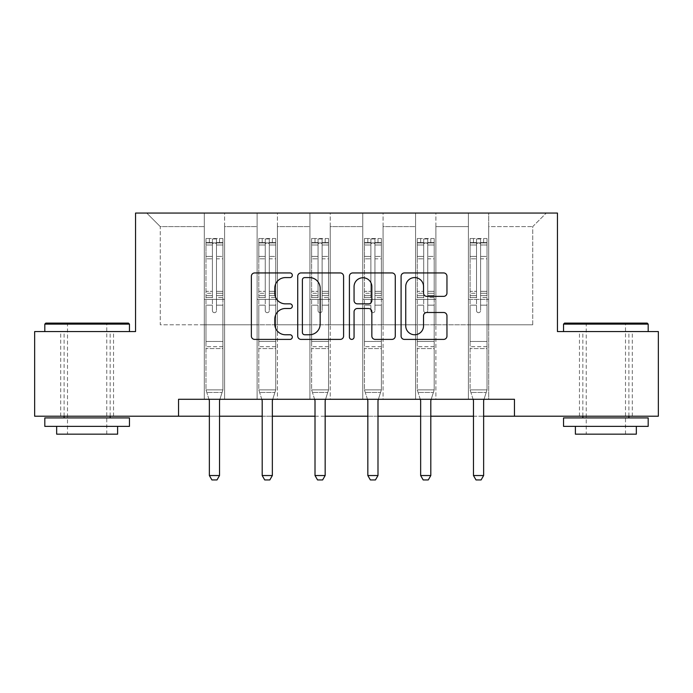 <?xml version="1.0" encoding="UTF-8"?>
<svg xmlns="http://www.w3.org/2000/svg" width="693" height="693" viewBox="0 0 693 693"><rect width="100%" height="100%" fill="white"/><g stroke="black" fill="none" stroke-linecap="round" stroke-linejoin="round"><path stroke-width="0.52" stroke-dasharray="3.46 2.6" d="M292.325 275.26A2.33 2.33 0 0 0 290.003 272.938L254.686 272.938A3.326 3.326 0 0 0 251.36 276.264L251.36 336.088A3.326 3.326 0 0 0 254.686 339.405L290.003 339.405A2.33 2.33 0 0 0 292.325 337.084A2.33 2.33 0 0 0 290.003 334.754L285.429 334.754A10.638 10.638 0 0 1 274.792 324.116L274.792 319.135A10.638 10.638 0 0 1 285.429 308.498L290.003 308.498A2.33 2.33 0 0 0 292.325 306.176A2.33 2.33 0 0 0 290.003 303.846L285.429 303.846A10.638 10.638 0 0 1 274.792 293.208L274.792 288.227A10.638 10.638 0 0 1 285.429 277.59L290.003 277.59A2.33 2.33 0 0 0 292.325 275.26M605.864 331.566L563.539 331.566L605.864 331.566M605.864 416.216L632.276 416.216L605.864 416.216M87.136 331.566L44.811 331.566L87.136 331.566M87.136 416.216L60.724 416.216L87.136 416.216M514.449 416.216L514.449 399.289L514.449 416.216L658.35 416.216L658.35 331.566L557.449 331.566L557.449 213.054L135.551 213.054L135.551 331.566L34.65 331.566L34.65 416.216L178.551 416.216L178.551 399.289L514.449 399.289L178.551 399.289L514.449 399.289L514.449 416.216L178.551 416.216L178.551 399.289L178.551 416.216M468.399 213.054L546.275 213.054L488.712 213.054L488.712 324.792L532.726 324.792L488.712 324.792L488.712 226.602L532.726 226.602L488.712 226.602L488.712 213.054L488.712 399.289L468.399 399.289L488.712 399.289L468.399 399.289L488.712 399.289L488.712 213.054L435.888 213.054L468.399 213.054L468.399 324.792L435.888 324.792L468.399 324.792L468.399 226.602L435.888 226.602L435.888 324.792L435.888 226.602L468.399 226.602L468.399 213.054L468.399 399.289L468.399 299.402L468.399 324.792L488.712 324.792L468.399 324.792L468.399 299.402L488.712 299.402L468.399 299.402L468.399 399.289L468.399 213.054M415.575 213.054L435.888 213.054L435.888 399.289L415.575 399.289L435.888 399.289L415.575 399.289L435.888 399.289L435.888 213.054L383.064 213.054L415.575 213.054L415.575 324.792L383.064 324.792L415.575 324.792L415.575 226.602L383.064 226.602L383.064 324.792L383.064 226.602L415.575 226.602L415.575 213.054L415.575 399.289L415.575 299.402L415.575 324.792L435.888 324.792L415.575 324.792L415.575 299.402L435.888 299.402L415.575 299.402L415.575 399.289L415.575 213.054M362.751 213.054L383.064 213.054L383.064 399.289L362.751 399.289L383.064 399.289L362.751 399.289L383.064 399.289L383.064 213.054L330.249 213.054L362.751 213.054L362.751 324.792L330.249 324.792L362.751 324.792L362.751 226.602L330.249 226.602L330.249 324.792L330.249 226.602L362.751 226.602L362.751 213.054L362.751 399.289L362.751 299.402L362.751 324.792L383.064 324.792L362.751 324.792L362.751 299.402L383.064 299.402L362.751 299.402L362.751 399.289L362.751 213.054M309.936 213.054L330.249 213.054L330.249 399.289L309.936 399.289L330.249 399.289L309.936 399.289L330.249 399.289L330.249 213.054L277.425 213.054L309.936 213.054L309.936 324.792L277.425 324.792L309.936 324.792L309.936 226.602L277.425 226.602L277.425 324.792L277.425 226.602L309.936 226.602L309.936 213.054L309.936 399.289L309.936 299.402L309.936 324.792L330.249 324.792L309.936 324.792L309.936 299.402L330.249 299.402L309.936 299.402L309.936 399.289L309.936 213.054M257.112 213.054L277.425 213.054L277.425 399.289L257.112 399.289L277.425 399.289L257.112 399.289L277.425 399.289L277.425 213.054L224.601 213.054L257.112 213.054L257.112 324.792L224.601 324.792L257.112 324.792L257.112 226.602L224.601 226.602L224.601 324.792L224.601 226.602L257.112 226.602L257.112 213.054L257.112 399.289L257.112 299.402L257.112 324.792L277.425 324.792L257.112 324.792L257.112 299.402L277.425 299.402L257.112 299.402L257.112 399.289L257.112 213.054M204.288 213.054L224.601 213.054L224.601 399.289L204.288 399.289L224.601 399.289L204.288 399.289L224.601 399.289L224.601 213.054L146.725 213.054L204.288 213.054L204.288 324.792L160.274 324.792L160.274 226.602L204.288 226.602L160.274 226.602L146.725 213.054L160.274 226.602L160.274 324.792L204.288 324.792L204.288 213.054L204.288 399.289L204.288 213.054M209.364 416.216L219.525 416.216M262.188 416.216L272.349 416.216M315.012 416.216L325.164 416.216M367.836 416.216L377.988 416.216M420.651 416.216L430.812 416.216M473.475 416.216L483.636 416.216M532.726 324.792L532.726 226.602L546.275 213.054L532.726 226.602L532.726 324.792M204.288 324.792L224.601 324.792L224.601 299.402L224.601 399.289L224.601 299.402L224.601 324.792L204.288 324.792L204.288 299.402L224.601 299.402L204.288 299.402L204.288 399.289L204.288 324.792M204.288 299.402L224.601 299.402L204.288 299.402M257.112 299.402L277.425 299.402L257.112 299.402M309.936 299.402L330.249 299.402L309.936 299.402M362.751 299.402L383.064 299.402L362.751 299.402M415.575 299.402L435.888 299.402L415.575 299.402M468.399 299.402L488.712 299.402L468.399 299.402M343.589 336.088L343.589 276.264A3.326 3.326 0 0 0 340.272 272.938L301.048 272.938A3.326 3.326 0 0 0 297.73 276.264L297.73 336.088A3.326 3.326 0 0 0 301.048 339.405L340.272 339.405A3.326 3.326 0 0 0 343.589 336.088M304.703 277.59A2.33 2.33 0 0 0 302.382 279.92L302.382 332.432A2.33 2.33 0 0 0 304.703 334.754L309.528 334.754A10.638 10.638 0 0 0 320.157 324.116L320.157 288.227A10.638 10.638 0 0 0 309.528 277.59L304.703 277.59M352.728 272.938L391.952 272.938A3.326 3.326 0 0 1 395.27 276.264L395.27 336.088A3.326 3.326 0 0 1 391.952 339.405L375.164 339.405A3.326 3.326 0 0 1 371.846 336.088L371.846 311.824A3.326 3.326 0 0 0 368.52 308.498L357.389 308.498A3.326 3.326 0 0 0 354.062 311.824L354.062 337.084A2.33 2.33 0 0 1 351.732 339.405A2.33 2.33 0 0 1 349.411 337.084L349.411 276.264A3.326 3.326 0 0 1 352.728 272.938M371.846 286.651A8.888 8.888 0 0 0 362.95 277.754A8.888 8.888 0 0 0 354.062 286.651L354.062 300.519A3.326 3.326 0 0 0 357.389 303.846L368.52 303.846A3.326 3.326 0 0 0 371.846 300.519L371.846 286.651M426.845 296.37L443.633 296.37A3.326 3.326 0 0 0 446.959 293.044L446.959 276.264A3.326 3.326 0 0 0 443.633 272.938L404.417 272.938A3.326 3.326 0 0 0 401.091 276.264L401.091 336.088A3.326 3.326 0 0 0 404.417 339.405L443.633 339.405A3.326 3.326 0 0 0 446.959 336.088L446.959 315.809A3.326 3.326 0 0 0 443.633 312.491L426.845 312.491A3.326 3.326 0 0 0 423.527 315.809L423.527 325.866A8.888 8.888 0 0 1 414.631 334.754A8.888 8.888 0 0 1 405.743 325.866L405.743 286.478A8.888 8.888 0 0 1 414.631 277.59A8.888 8.888 0 0 1 423.527 286.478L423.527 293.044A3.326 3.326 0 0 0 426.845 296.37M212.413 310.646A2.036 2.036 0 0 0 214.449 312.673A2.036 2.036 0 0 1 212.413 310.646L212.413 305.154L212.413 310.646A2.036 2.036 0 0 0 214.449 312.673A2.036 2.036 0 0 0 216.476 310.646A2.036 2.036 0 0 1 214.449 312.673A2.036 2.036 0 0 0 216.476 310.646L216.476 305.154L216.476 310.646A2.036 2.036 0 0 1 214.449 312.673A2.036 2.036 0 0 1 212.413 310.646L212.413 295.564L212.413 310.646M208.974 399.289L205.986 389.873L205.986 305.154L205.986 341.458L205.986 305.154L212.413 305.154L205.986 305.154L212.413 305.154L205.986 305.154L205.986 293.252L212.413 293.252L212.413 305.154L212.413 293.252L205.986 293.252L205.986 291.329L212.413 291.329L205.986 291.329L205.986 258.818L212.413 258.818L205.986 258.818L205.986 244.984L212.413 244.984L205.986 244.984L205.986 242.922L205.986 305.154L205.986 297.488L212.413 297.488L205.986 297.488L205.986 295.564L212.413 295.564L205.986 295.564L205.986 256.41L212.413 256.41L212.413 295.564L212.413 256.41L205.986 256.41L205.986 242.567L212.413 242.567L212.413 256.41L212.413 238.938L212.413 243.815L212.413 238.938L216.476 238.938L216.476 243.815C215.125 242.637 213.773 242.637 212.413 243.815L212.413 293.252L212.413 243.815C213.765 242.637 215.125 242.637 216.476 243.815L216.476 295.564L216.476 238.938L212.413 238.938L212.413 242.567L205.986 242.567L205.986 238.522L209.364 238.522L209.364 242.922L205.986 242.922L205.986 238.522L205.986 242.922L219.525 242.922L209.364 242.922L209.364 238.522L222.825 238.522L219.525 238.522L219.525 242.922L222.912 242.922L222.912 238.522L205.986 238.522L205.986 389.873L205.986 341.458L205.986 389.873L209.208 400.026A3.387 3.387 0 0 1 209.364 401.048L209.364 475.537L219.525 475.537L219.525 401.048A3.387 3.387 0 0 1 219.681 400.026L222.912 389.873L205.986 389.873L222.912 389.873L205.986 389.873L222.912 389.873L219.681 400.026L222.912 389.873L222.912 348.562L222.912 389.873L219.915 399.289M222.912 242.922L222.912 348.562L205.986 348.562L222.912 348.562L222.912 341.458L205.986 341.458L222.912 341.458L222.912 305.154L222.912 389.873L222.912 305.154L216.476 305.154L216.476 258.818L216.476 310.646L216.476 297.488L216.476 305.154L222.912 305.154L216.476 305.154L222.912 305.154L222.912 293.252L216.476 293.252L222.912 293.252L222.912 291.329L216.476 291.329L222.912 291.329L222.912 258.818L216.476 258.818L216.476 244.984L216.476 258.818L222.912 258.818L222.912 244.984L216.476 244.984L222.912 244.984L222.912 242.922L206.064 242.922L222.825 242.922L219.525 242.922L219.525 238.522L222.912 238.522L222.912 297.488L216.476 297.488L216.476 295.564L216.476 297.488L222.912 297.488L222.912 295.564L216.476 295.564L222.912 295.564L222.912 256.41L216.476 256.41L222.912 256.41L222.912 242.567L216.476 242.567L222.912 242.567L222.912 238.522L222.912 242.922M219.525 401.048A3.387 3.387 0 0 1 219.681 400.026A3.387 3.387 0 0 0 219.525 401.048L219.525 475.537L219.525 401.048M211.911 479.946L216.987 479.946L211.911 479.946L209.364 475.537L211.911 479.946L216.987 479.946L219.525 475.537L209.364 475.537L209.364 401.048L209.364 475.537L211.911 479.946M209.208 400.026A3.387 3.387 0 0 1 209.364 401.048A3.387 3.387 0 0 0 209.208 400.026M219.525 475.537L216.987 479.946L219.525 475.537L209.364 475.537M206.8 392.446L205.986 389.873L206.8 392.446L222.089 392.446L206.8 392.446M128.439 323.103L45.825 323.103M44.811 324.116L129.461 324.116M44.811 426.377L129.461 426.377M44.811 417.914L129.461 417.914M56.661 434.164L117.611 434.164M87.136 324.116L67.498 324.116L87.136 324.116M647.175 323.103L564.561 323.103M563.539 324.116L648.189 324.116M563.539 426.377L648.189 426.377M563.539 417.914L648.189 417.914M575.389 434.164L636.339 434.164M605.864 324.116L586.226 324.116L605.864 324.116M265.237 310.646A2.036 2.036 0 0 0 267.264 312.673A2.036 2.036 0 0 1 265.237 310.646L265.237 305.154L265.237 310.646A2.036 2.036 0 0 0 267.264 312.673A2.036 2.036 0 0 0 269.3 310.646A2.036 2.036 0 0 1 267.264 312.673A2.036 2.036 0 0 0 269.3 310.646L269.3 305.154L269.3 310.646A2.036 2.036 0 0 1 267.264 312.673A2.036 2.036 0 0 1 265.237 310.646L265.237 295.564L265.237 310.646M261.798 399.289L258.801 389.873L258.801 305.154L258.801 341.458L258.801 305.154L265.237 305.154L258.801 305.154L265.237 305.154L258.801 305.154L258.801 293.252L265.237 293.252L265.237 305.154L265.237 293.252L258.801 293.252L258.801 291.329L265.237 291.329L258.801 291.329L258.801 258.818L265.237 258.818L258.801 258.818L258.801 244.984L265.237 244.984L258.801 244.984L258.801 242.922L258.801 305.154L258.801 297.488L265.237 297.488L258.801 297.488L258.801 295.564L265.237 295.564L258.801 295.564L258.801 256.41L265.237 256.41L265.237 295.564L265.237 256.41L258.801 256.41L258.801 242.567L265.237 242.567L265.237 256.41L265.237 238.938L265.237 243.815L265.237 238.938L269.3 238.938L269.3 243.815C267.948 242.637 266.597 242.637 265.237 243.815L265.237 293.252L265.237 243.815C266.588 242.637 267.94 242.637 269.3 243.815L269.3 295.564L269.3 238.938L265.237 238.938L265.237 242.567L258.801 242.567L258.801 238.522L262.188 238.522L262.188 242.922L258.801 242.922L258.801 238.522L258.801 242.922L272.349 242.922L262.188 242.922L262.188 238.522L275.649 238.522L272.349 238.522L272.349 242.922L275.736 242.922L275.736 238.522L258.801 238.522L258.801 389.873L258.801 341.458L258.801 389.873L262.032 400.026A3.387 3.387 0 0 1 262.188 401.048L262.188 475.537L272.349 475.537L272.349 401.048A3.387 3.387 0 0 1 272.505 400.026L275.736 389.873L258.801 389.873L275.736 389.873L258.801 389.873L275.736 389.873L272.505 400.026L275.736 389.873L275.736 348.562L275.736 389.873L272.739 399.289M275.736 242.922L275.736 348.562L258.801 348.562L275.736 348.562L275.736 341.458L258.801 341.458L275.736 341.458L275.736 305.154L275.736 389.873L275.736 305.154L269.3 305.154L269.3 258.818L269.3 310.646L269.3 297.488L269.3 305.154L275.736 305.154L269.3 305.154L275.736 305.154L275.736 293.252L269.3 293.252L275.736 293.252L275.736 291.329L269.3 291.329L275.736 291.329L275.736 258.818L269.3 258.818L269.3 244.984L269.3 258.818L275.736 258.818L275.736 244.984L269.3 244.984L275.736 244.984L275.736 242.922L258.887 242.922L275.649 242.922L272.349 242.922L272.349 238.522L275.736 238.522L275.736 297.488L269.3 297.488L269.3 295.564L269.3 297.488L275.736 297.488L275.736 295.564L269.3 295.564L275.736 295.564L275.736 256.41L269.3 256.41L275.736 256.41L275.736 242.567L269.3 242.567L275.736 242.567L275.736 238.522L275.736 242.922M272.349 401.048A3.387 3.387 0 0 1 272.505 400.026A3.387 3.387 0 0 0 272.349 401.048L272.349 475.537L272.349 401.048M264.726 479.946L269.811 479.946L264.726 479.946L262.188 475.537L264.726 479.946L269.811 479.946L272.349 475.537L262.188 475.537L262.188 401.048L262.188 475.537L264.726 479.946M262.032 400.026A3.387 3.387 0 0 1 262.188 401.048A3.387 3.387 0 0 0 262.032 400.026M272.349 475.537L269.811 479.946L272.349 475.537L262.188 475.537M318.061 310.646A2.036 2.036 0 0 0 320.088 312.673A2.036 2.036 0 0 1 318.061 310.646L318.061 305.154L318.061 310.646A2.036 2.036 0 0 0 320.088 312.673A2.036 2.036 0 0 0 322.124 310.646A2.036 2.036 0 0 1 320.088 312.673A2.036 2.036 0 0 0 322.124 310.646L322.124 305.154L322.124 310.646A2.036 2.036 0 0 1 320.088 312.673A2.036 2.036 0 0 1 318.061 310.646L318.061 295.564L318.061 310.646M314.613 399.289L311.625 389.873L311.625 305.154L311.625 341.458L311.625 305.154L318.061 305.154L311.625 305.154L318.061 305.154L311.625 305.154L311.625 293.252L318.061 293.252L318.061 305.154L318.061 293.252L311.625 293.252L311.625 291.329L318.061 291.329L311.625 291.329L311.625 258.818L318.061 258.818L311.625 258.818L311.625 244.984L318.061 244.984L311.625 244.984L311.625 242.922L311.625 305.154L311.625 297.488L318.061 297.488L311.625 297.488L311.625 295.564L318.061 295.564L311.625 295.564L311.625 256.41L318.061 256.41L318.061 295.564L318.061 256.41L311.625 256.41L311.625 242.567L318.061 242.567L318.061 256.41L318.061 238.938L318.061 243.815L318.061 238.938L322.124 238.938L322.124 243.815C320.772 242.637 319.412 242.637 318.061 243.815L318.061 293.252L318.061 243.815C319.412 242.637 320.764 242.637 322.124 243.815L322.124 295.564L322.124 238.938L318.061 238.938L318.061 242.567L311.625 242.567L311.625 238.522L315.012 238.522L315.012 242.922L311.625 242.922L311.625 238.522L311.625 242.922L325.164 242.922L315.012 242.922L315.012 238.522L328.473 238.522L325.164 238.522L325.164 242.922L328.551 242.922L328.551 238.522L311.625 238.522L311.625 389.873L311.625 341.458L311.625 389.873L314.847 400.026A3.387 3.387 0 0 1 315.012 401.048L315.012 475.537L325.164 475.537L325.164 401.048A3.387 3.387 0 0 1 325.329 400.026L328.551 389.873L311.625 389.873L328.551 389.873L311.625 389.873L328.551 389.873L325.329 400.026L328.551 389.873L328.551 348.562L328.551 389.873L325.563 399.289M328.551 242.922L328.551 348.562L311.625 348.562L328.551 348.562L328.551 341.458L311.625 341.458L328.551 341.458L328.551 305.154L328.551 389.873L328.551 305.154L322.124 305.154L322.124 258.818L322.124 310.646L322.124 297.488L322.124 305.154L328.551 305.154L322.124 305.154L328.551 305.154L328.551 293.252L322.124 293.252L328.551 293.252L328.551 291.329L322.124 291.329L328.551 291.329L328.551 258.818L322.124 258.818L322.124 244.984L322.124 258.818L328.551 258.818L328.551 244.984L322.124 244.984L328.551 244.984L328.551 242.922L311.711 242.922L328.473 242.922L325.164 242.922L325.164 238.522L328.551 238.522L328.551 297.488L322.124 297.488L322.124 295.564L322.124 297.488L328.551 297.488L328.551 295.564L322.124 295.564L328.551 295.564L328.551 256.41L322.124 256.41L328.551 256.41L328.551 242.567L322.124 242.567L328.551 242.567L328.551 238.522L328.551 242.922M325.164 401.048A3.387 3.387 0 0 1 325.329 400.026A3.387 3.387 0 0 0 325.164 401.048L325.164 475.537L325.164 401.048M317.55 479.946L322.626 479.946L317.55 479.946L315.012 475.537L317.55 479.946L322.626 479.946L325.164 475.537L315.012 475.537L315.012 401.048L315.012 475.537L317.55 479.946M314.847 400.026A3.387 3.387 0 0 1 315.012 401.048A3.387 3.387 0 0 0 314.847 400.026M325.164 475.537L322.626 479.946L325.164 475.537L315.012 475.537M259.624 392.446L258.801 389.873L259.624 392.446L274.913 392.446L259.624 392.446M312.439 392.446L311.625 389.873L312.439 392.446L327.737 392.446L312.439 392.446M370.876 310.646A2.036 2.036 0 0 0 372.912 312.673A2.036 2.036 0 0 1 370.876 310.646L370.876 305.154L370.876 310.646A2.036 2.036 0 0 0 372.912 312.673A2.036 2.036 0 0 0 374.939 310.646A2.036 2.036 0 0 1 372.912 312.673A2.036 2.036 0 0 0 374.939 310.646L374.939 305.154L374.939 310.646A2.036 2.036 0 0 1 372.912 312.673A2.036 2.036 0 0 1 370.876 310.646L370.876 295.564L370.876 310.646M367.437 399.289L364.449 389.873L364.449 305.154L364.449 341.458L364.449 305.154L370.876 305.154L364.449 305.154L370.876 305.154L364.449 305.154L364.449 293.252L370.876 293.252L370.876 305.154L370.876 293.252L364.449 293.252L364.449 291.329L370.876 291.329L364.449 291.329L364.449 258.818L370.876 258.818L364.449 258.818L364.449 244.984L370.876 244.984L364.449 244.984L364.449 242.922L364.449 305.154L364.449 297.488L370.876 297.488L364.449 297.488L364.449 295.564L370.876 295.564L364.449 295.564L364.449 256.41L370.876 256.41L370.876 295.564L370.876 256.41L364.449 256.41L364.449 242.567L370.876 242.567L370.876 256.41L370.876 238.938L370.876 243.815L370.876 238.938L374.939 238.938L374.939 243.815C373.588 242.637 372.236 242.637 370.876 243.815L370.876 293.252L370.876 243.815C372.228 242.637 373.588 242.637 374.939 243.815L374.939 295.564L374.939 238.938L370.876 238.938L370.876 242.567L364.449 242.567L364.449 238.522L367.836 238.522L367.836 242.922L364.449 242.922L364.449 238.522L364.449 242.922L377.988 242.922L367.836 242.922L367.836 238.522L381.289 238.522L377.988 238.522L377.988 242.922L381.375 242.922L381.375 238.522L364.449 238.522L364.449 389.873L364.449 341.458L364.449 389.873L367.671 400.026A3.387 3.387 0 0 1 367.836 401.048L367.836 475.537L377.988 475.537L377.988 401.048A3.387 3.387 0 0 1 378.153 400.026L381.375 389.873L364.449 389.873L381.375 389.873L364.449 389.873L381.375 389.873L378.153 400.026L381.375 389.873L381.375 348.562L381.375 389.873L378.387 399.289M381.375 242.922L381.375 348.562L364.449 348.562L381.375 348.562L381.375 341.458L364.449 341.458L381.375 341.458L381.375 305.154L381.375 389.873L381.375 305.154L374.939 305.154L374.939 258.818L374.939 310.646L374.939 297.488L374.939 305.154L381.375 305.154L374.939 305.154L381.375 305.154L381.375 293.252L374.939 293.252L381.375 293.252L381.375 291.329L374.939 291.329L381.375 291.329L381.375 258.818L374.939 258.818L374.939 244.984L374.939 258.818L381.375 258.818L381.375 244.984L374.939 244.984L381.375 244.984L381.375 242.922L364.527 242.922L381.289 242.922L377.988 242.922L377.988 238.522L381.375 238.522L381.375 297.488L374.939 297.488L374.939 295.564L374.939 297.488L381.375 297.488L381.375 295.564L374.939 295.564L381.375 295.564L381.375 256.41L374.939 256.41L381.375 256.41L381.375 242.567L374.939 242.567L381.375 242.567L381.375 238.522L381.375 242.922M377.988 401.048A3.387 3.387 0 0 1 378.153 400.026A3.387 3.387 0 0 0 377.988 401.048L377.988 475.537L377.988 401.048M370.374 479.946L375.45 479.946L370.374 479.946L367.836 475.537L370.374 479.946L375.45 479.946L377.988 475.537L367.836 475.537L367.836 401.048L367.836 475.537L370.374 479.946M367.671 400.026A3.387 3.387 0 0 1 367.836 401.048A3.387 3.387 0 0 0 367.671 400.026M377.988 475.537L375.45 479.946L377.988 475.537L367.836 475.537M423.7 310.646A2.036 2.036 0 0 0 425.736 312.673A2.036 2.036 0 0 1 423.7 310.646L423.7 305.154L423.7 310.646A2.036 2.036 0 0 0 425.736 312.673A2.036 2.036 0 0 0 427.763 310.646A2.036 2.036 0 0 1 425.736 312.673A2.036 2.036 0 0 0 427.763 310.646L427.763 305.154L427.763 310.646A2.036 2.036 0 0 1 425.736 312.673A2.036 2.036 0 0 1 423.7 310.646L423.7 295.564L423.7 310.646M420.261 399.289L417.264 389.873L417.264 305.154L417.264 341.458L417.264 305.154L423.7 305.154L417.264 305.154L423.7 305.154L417.264 305.154L417.264 293.252L423.7 293.252L423.7 305.154L423.7 293.252L417.264 293.252L417.264 291.329L423.7 291.329L417.264 291.329L417.264 258.818L423.7 258.818L417.264 258.818L417.264 244.984L423.7 244.984L417.264 244.984L417.264 242.922L417.264 305.154L417.264 297.488L423.7 297.488L417.264 297.488L417.264 295.564L423.7 295.564L417.264 295.564L417.264 256.41L423.7 256.41L423.7 295.564L423.7 256.41L417.264 256.41L417.264 242.567L423.7 242.567L423.7 256.41L423.7 238.938L423.7 243.815L423.7 238.938L427.763 238.938L427.763 243.815C426.412 242.637 425.06 242.637 423.7 243.815L423.7 293.252L423.7 243.815C425.052 242.637 426.403 242.637 427.763 243.815L427.763 295.564L427.763 238.938L423.7 238.938L423.7 242.567L417.264 242.567L417.264 238.522L420.651 238.522L420.651 242.922L417.264 242.922L417.264 238.522L417.264 242.922L430.812 242.922L420.651 242.922L420.651 238.522L434.113 238.522L430.812 238.522L430.812 242.922L434.199 242.922L434.199 238.522L417.264 238.522L417.264 389.873L417.264 341.458L417.264 389.873L420.495 400.026A3.387 3.387 0 0 1 420.651 401.048L420.651 475.537L430.812 475.537L430.812 401.048A3.387 3.387 0 0 1 430.968 400.026L434.199 389.873L417.264 389.873L434.199 389.873L417.264 389.873L434.199 389.873L430.968 400.026L434.199 389.873L434.199 348.562L434.199 389.873L431.202 399.289M434.199 242.922L434.199 348.562L417.264 348.562L434.199 348.562L434.199 341.458L417.264 341.458L434.199 341.458L434.199 305.154L434.199 389.873L434.199 305.154L427.763 305.154L427.763 258.818L427.763 310.646L427.763 297.488L427.763 305.154L434.199 305.154L427.763 305.154L434.199 305.154L434.199 293.252L427.763 293.252L434.199 293.252L434.199 291.329L427.763 291.329L434.199 291.329L434.199 258.818L427.763 258.818L427.763 244.984L427.763 258.818L434.199 258.818L434.199 244.984L427.763 244.984L434.199 244.984L434.199 242.922L417.351 242.922L434.113 242.922L430.812 242.922L430.812 238.522L434.199 238.522L434.199 297.488L427.763 297.488L427.763 295.564L427.763 297.488L434.199 297.488L434.199 295.564L427.763 295.564L434.199 295.564L434.199 256.41L427.763 256.41L434.199 256.41L434.199 242.567L427.763 242.567L434.199 242.567L434.199 238.522L434.199 242.922M430.812 401.048A3.387 3.387 0 0 1 430.968 400.026A3.387 3.387 0 0 0 430.812 401.048L430.812 475.537L430.812 401.048M423.189 479.946L428.274 479.946L423.189 479.946L420.651 475.537L423.189 479.946L428.274 479.946L430.812 475.537L420.651 475.537L420.651 401.048L420.651 475.537L423.189 479.946M420.495 400.026A3.387 3.387 0 0 1 420.651 401.048A3.387 3.387 0 0 0 420.495 400.026M430.812 475.537L428.274 479.946L430.812 475.537L420.651 475.537M476.524 310.646A2.036 2.036 0 0 0 478.551 312.673A2.036 2.036 0 0 1 476.524 310.646L476.524 305.154L476.524 310.646A2.036 2.036 0 0 0 478.551 312.673A2.036 2.036 0 0 0 480.587 310.646A2.036 2.036 0 0 1 478.551 312.673A2.036 2.036 0 0 0 480.587 310.646L480.587 305.154L480.587 310.646A2.036 2.036 0 0 1 478.551 312.673A2.036 2.036 0 0 1 476.524 310.646L476.524 295.564L476.524 310.646M473.085 399.289L470.088 389.873L470.088 305.154L470.088 341.458L470.088 305.154L476.524 305.154L470.088 305.154L476.524 305.154L470.088 305.154L470.088 293.252L476.524 293.252L476.524 305.154L476.524 293.252L470.088 293.252L470.088 291.329L476.524 291.329L470.088 291.329L470.088 258.818L476.524 258.818L470.088 258.818L470.088 244.984L476.524 244.984L470.088 244.984L470.088 242.922L470.088 305.154L470.088 297.488L476.524 297.488L470.088 297.488L470.088 295.564L476.524 295.564L470.088 295.564L470.088 256.41L476.524 256.41L476.524 295.564L476.524 256.41L470.088 256.41L470.088 242.567L476.524 242.567L476.524 256.41L476.524 238.938L476.524 243.815L476.524 238.938L480.587 238.938L480.587 243.815C479.235 242.637 477.875 242.637 476.524 243.815L476.524 293.252L476.524 243.815C477.875 242.637 479.227 242.637 480.587 243.815L480.587 295.564L480.587 238.938L476.524 238.938L476.524 242.567L470.088 242.567L470.088 238.522L473.475 238.522L473.475 242.922L470.088 242.922L470.088 238.522L470.088 242.922L483.636 242.922L473.475 242.922L473.475 238.522L486.936 238.522L483.636 238.522L483.636 242.922L487.014 242.922L487.014 238.522L470.088 238.522L470.088 389.873L470.088 341.458L470.088 389.873L473.319 400.026A3.387 3.387 0 0 1 473.475 401.048L473.475 475.537L483.636 475.537L483.636 401.048A3.387 3.387 0 0 1 483.792 400.026L487.014 389.873L470.088 389.873L487.014 389.873L470.088 389.873L487.014 389.873L483.792 400.026L487.014 389.873L487.014 348.562L487.014 389.873L484.026 399.289M487.014 242.922L487.014 348.562L470.088 348.562L487.014 348.562L487.014 341.458L470.088 341.458L487.014 341.458L487.014 305.154L487.014 389.873L487.014 305.154L480.587 305.154L480.587 258.818L480.587 310.646L480.587 297.488L480.587 305.154L487.014 305.154L480.587 305.154L487.014 305.154L487.014 293.252L480.587 293.252L487.014 293.252L487.014 291.329L480.587 291.329L487.014 291.329L487.014 258.818L480.587 258.818L480.587 244.984L480.587 258.818L487.014 258.818L487.014 244.984L480.587 244.984L487.014 244.984L487.014 242.922L470.175 242.922L486.936 242.922L483.636 242.922L483.636 238.522L487.014 238.522L487.014 297.488L480.587 297.488L480.587 295.564L480.587 297.488L487.014 297.488L487.014 295.564L480.587 295.564L487.014 295.564L487.014 256.41L480.587 256.41L487.014 256.41L487.014 242.567L480.587 242.567L487.014 242.567L487.014 238.522L487.014 242.922M483.636 401.048A3.387 3.387 0 0 1 483.792 400.026A3.387 3.387 0 0 0 483.636 401.048L483.636 475.537L483.636 401.048M476.013 479.946L481.089 479.946L476.013 479.946L473.475 475.537L476.013 479.946L481.089 479.946L483.636 475.537L473.475 475.537L473.475 401.048L473.475 475.537L476.013 479.946M473.319 400.026A3.387 3.387 0 0 1 473.475 401.048A3.387 3.387 0 0 0 473.319 400.026M483.636 475.537L481.089 479.946L483.636 475.537L473.475 475.537M365.263 392.446L364.449 389.873L365.263 392.446L380.561 392.446L365.263 392.446M418.087 392.446L417.264 389.873L418.087 392.446L433.376 392.446L418.087 392.446M470.911 392.446L470.088 389.873L470.911 392.446L486.2 392.446L470.911 392.446M222.912 346.656L205.986 346.656L222.912 346.656M275.736 346.656L258.801 346.656L275.736 346.656M328.551 346.656L311.625 346.656L328.551 346.656M381.375 346.656L364.449 346.656L381.375 346.656M434.199 346.656L417.264 346.656L434.199 346.656M487.014 346.656L470.088 346.656L487.014 346.656M579.461 416.216L579.461 331.566M60.724 416.216L60.724 331.566M113.539 416.216L113.539 331.566M632.276 416.216L632.276 331.566M106.774 434.164L106.774 324.116L107.787 323.103M64.111 416.216L64.111 331.566M110.161 416.216L110.161 331.566M66.476 323.103L67.498 324.116L67.498 434.164M625.502 434.164L625.502 324.116L626.524 323.103M582.839 416.216L582.839 331.566M628.889 416.216L628.889 331.566M585.213 323.103L586.226 324.116L586.226 434.164"/><path stroke-width="1.04" d="M292.325 275.26A2.33 2.33 0 0 0 290.003 272.938L254.686 272.938A3.326 3.326 0 0 0 251.36 276.264L251.36 336.088A3.326 3.326 0 0 0 254.686 339.405L290.003 339.405A2.33 2.33 0 0 0 292.325 337.084A2.33 2.33 0 0 0 290.003 334.754L285.429 334.754A10.638 10.638 0 0 1 274.792 324.116L274.792 319.135A10.638 10.638 0 0 1 285.429 308.498L290.003 308.498A2.33 2.33 0 0 0 292.325 306.176A2.33 2.33 0 0 0 290.003 303.846L285.429 303.846A10.638 10.638 0 0 1 274.792 293.208L274.792 288.227A10.638 10.638 0 0 1 285.429 277.59L290.003 277.59A2.33 2.33 0 0 0 292.325 275.26M443.633 296.37A3.326 3.326 0 0 0 446.959 293.044L446.959 276.264A3.326 3.326 0 0 0 443.633 272.938L404.417 272.938A3.326 3.326 0 0 0 401.091 276.264L401.091 336.088A3.326 3.326 0 0 0 404.417 339.405L443.633 339.405A3.326 3.326 0 0 0 446.959 336.088L446.959 315.809A3.326 3.326 0 0 0 443.633 312.491L426.845 312.491A3.326 3.326 0 0 0 423.527 315.809L423.527 325.866A8.888 8.888 0 0 1 414.631 334.754A8.888 8.888 0 0 1 405.743 325.866L405.743 286.478A8.888 8.888 0 0 1 414.631 277.59A8.888 8.888 0 0 1 423.527 286.478L423.527 293.044A3.326 3.326 0 0 0 426.845 296.37L443.633 296.37M178.551 416.216L34.65 416.216L34.65 331.566L135.551 331.566L135.551 213.054L557.449 213.054L557.449 331.566L658.35 331.566L658.35 416.216L514.449 416.216L514.449 399.289L178.551 399.289L178.551 416.216L209.364 416.216M343.589 276.264A3.326 3.326 0 0 0 340.272 272.938L301.048 272.938A3.326 3.326 0 0 0 297.73 276.264L297.73 336.088A3.326 3.326 0 0 0 301.048 339.405L340.272 339.405A3.326 3.326 0 0 0 343.589 336.088L343.589 276.264M352.728 272.938L391.952 272.938A3.326 3.326 0 0 1 395.27 276.264L395.27 336.088A3.326 3.326 0 0 1 391.952 339.405L375.164 339.405A3.326 3.326 0 0 1 371.846 336.088L371.846 311.824A3.326 3.326 0 0 0 368.52 308.498L357.389 308.498A3.326 3.326 0 0 0 354.062 311.824L354.062 337.084A2.33 2.33 0 0 1 351.732 339.405A2.33 2.33 0 0 1 349.411 337.084L349.411 276.264A3.326 3.326 0 0 1 352.728 272.938M219.525 416.216L262.188 416.216M272.349 416.216L315.012 416.216M325.164 416.216L367.836 416.216M377.988 416.216L420.651 416.216M430.812 416.216L473.475 416.216M483.636 416.216L514.449 416.216M304.703 277.59A2.33 2.33 0 0 0 302.382 279.92L302.382 332.432A2.33 2.33 0 0 0 304.703 334.754L309.528 334.754A10.638 10.638 0 0 0 320.157 324.116L320.157 288.227A10.638 10.638 0 0 0 309.528 277.59L304.703 277.59M371.846 286.651A8.888 8.888 0 0 0 362.95 277.754A8.888 8.888 0 0 0 354.062 286.651L354.062 300.519A3.326 3.326 0 0 0 357.389 303.846L368.52 303.846A3.326 3.326 0 0 0 371.846 300.519L371.846 286.651M219.915 399.289L219.681 400.026A3.387 3.387 0 0 0 219.525 401.048L219.525 475.537L216.987 479.946L211.911 479.946L209.364 475.537L209.364 401.048A3.387 3.387 0 0 0 209.208 400.026L208.974 399.289M209.364 475.537L219.525 475.537M45.825 323.103L128.439 323.103L129.461 324.116L44.811 324.116L45.825 323.103M87.136 426.377L44.811 426.377L44.811 417.914L129.461 417.914L129.461 426.377L87.136 426.377M117.611 426.377L117.611 434.164L56.661 434.164L56.661 426.377M564.561 323.103L647.175 323.103L648.189 324.116L563.539 324.116L564.561 323.103M605.864 426.377L563.539 426.377L563.539 417.914L648.189 417.914L648.189 426.377L605.864 426.377M636.339 426.377L636.339 434.164L575.389 434.164L575.389 426.377M272.739 399.289L272.505 400.026A3.387 3.387 0 0 0 272.349 401.048L272.349 475.537L269.811 479.946L264.726 479.946L262.188 475.537L262.188 401.048A3.387 3.387 0 0 0 262.032 400.026L261.798 399.289M262.188 475.537L272.349 475.537M325.563 399.289L325.329 400.026A3.387 3.387 0 0 0 325.164 401.048L325.164 475.537L322.626 479.946L317.55 479.946L315.012 475.537L315.012 401.048A3.387 3.387 0 0 0 314.847 400.026L314.613 399.289M315.012 475.537L325.164 475.537M378.387 399.289L378.153 400.026A3.387 3.387 0 0 0 377.988 401.048L377.988 475.537L375.45 479.946L370.374 479.946L367.836 475.537L367.836 401.048A3.387 3.387 0 0 0 367.671 400.026L367.437 399.289M367.836 475.537L377.988 475.537M431.202 399.289L430.968 400.026A3.387 3.387 0 0 0 430.812 401.048L430.812 475.537L428.274 479.946L423.189 479.946L420.651 475.537L420.651 401.048A3.387 3.387 0 0 0 420.495 400.026L420.261 399.289M420.651 475.537L430.812 475.537M484.026 399.289L483.792 400.026A3.387 3.387 0 0 0 483.636 401.048L483.636 475.537L481.089 479.946L476.013 479.946L473.475 475.537L473.475 401.048A3.387 3.387 0 0 0 473.319 400.026L473.085 399.289M473.475 475.537L483.636 475.537M44.811 331.566L44.811 324.116M64.111 417.914L64.111 416.216M110.161 417.914L110.161 416.216M129.461 331.566L129.461 324.116M563.539 331.566L563.539 324.116M582.839 417.914L582.839 416.216M628.889 417.914L628.889 416.216M648.189 331.566L648.189 324.116"/></g></svg>
